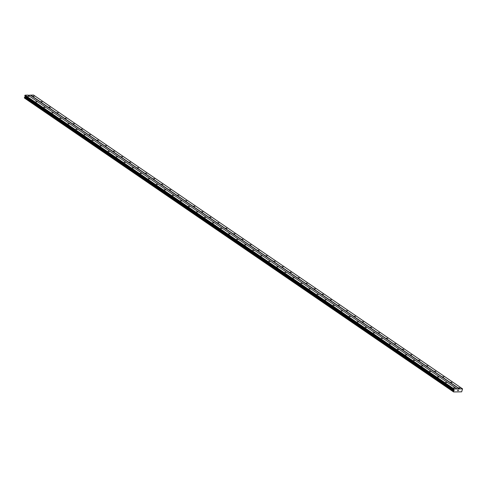 <?xml version="1.0" encoding="UTF-8"?>
<svg xmlns="http://www.w3.org/2000/svg" width="487" height="487" viewBox="0 0 487 487"><rect width="100%" height="100%" fill="white"/><g stroke="black" fill="none" stroke-linecap="round" stroke-linejoin="round"><path stroke-width="0.73" d="M458.778 387.786L459.947 387.926L458.778 387.786M450.743 382.289L451.912 382.429L450.743 382.289M442.707 376.786L443.876 376.926L442.707 376.786M434.672 371.283L435.847 371.423L434.672 371.283M426.642 365.78L427.811 365.92L426.642 365.78M418.607 360.277L419.776 360.417L418.607 360.277M410.571 354.773L411.74 354.913L410.571 354.773M402.536 349.276L403.705 349.416L402.536 349.276M394.5 343.773L395.675 343.913L394.5 343.773M386.471 338.27L387.64 338.41L386.471 338.27M378.436 332.767L379.604 332.907L378.436 332.767M370.4 327.264L371.569 327.404L370.4 327.264M362.365 321.761L363.533 321.901L362.365 321.761M354.329 316.264L355.504 316.404L354.329 316.264M346.3 310.761L347.468 310.901L346.3 310.761M338.264 305.258L339.433 305.398L338.264 305.258M330.229 299.755L331.397 299.895L330.229 299.755M322.193 294.251L323.362 294.392L322.193 294.251M314.158 288.754L315.332 288.894L314.158 288.754M306.128 283.251L307.297 283.391L306.128 283.251M298.093 277.748L299.262 277.888L298.093 277.748M290.057 272.245L291.226 272.385L290.057 272.245M282.022 266.742L283.19 266.882L282.022 266.742M273.986 261.239L275.161 261.379L273.986 261.239M265.957 255.742L267.126 255.882L265.957 255.742M257.921 250.239L259.09 250.379L257.921 250.239M249.886 244.736L251.055 244.876L249.886 244.736M241.85 239.233L243.019 239.373L241.85 239.233M233.815 233.73L234.99 233.87L233.815 233.73M225.785 228.233L226.954 228.373L225.785 228.233M217.75 222.729L218.919 222.869L217.75 222.729M209.714 217.226L210.883 217.366L209.714 217.226M201.679 211.723L202.848 211.863L201.679 211.723M193.643 206.22L194.818 206.36L193.643 206.22M185.614 200.717L186.783 200.857L185.614 200.717M177.578 195.22L178.747 195.36L177.578 195.22M169.543 189.717L170.712 189.857L169.543 189.717M161.507 184.214L162.676 184.354L161.507 184.214M153.472 178.711L154.647 178.851L153.472 178.711M145.443 173.208L146.611 173.348L145.443 173.208M137.407 167.705L138.576 167.845L137.407 167.705M129.372 162.208L130.54 162.348L129.372 162.208M121.336 156.704L122.505 156.844L121.336 156.704M113.301 151.201L114.475 151.341L113.301 151.201M105.271 145.698L106.44 145.838L105.271 145.698M97.236 140.195L98.404 140.335L97.236 140.195M89.2 134.698L90.369 134.838L89.2 134.698M81.165 129.195L82.333 129.335L81.165 129.195M73.129 123.692L74.304 123.832L73.129 123.692M65.1 118.189L66.269 118.329L65.1 118.189M57.064 112.686L58.233 112.826L57.064 112.686M49.029 107.183L50.198 107.323L49.029 107.183M40.993 101.686L42.162 101.826L40.993 101.686M32.958 96.183L34.133 96.323L32.958 96.183M453.592 387.865L454.767 388.005L453.592 387.865M445.562 382.362L446.731 382.502L445.562 382.362M437.527 376.859L438.696 376.999L437.527 376.859M429.491 371.356L430.66 371.496L429.491 371.356M421.456 365.853L422.625 365.993L421.456 365.853M413.42 360.356L414.595 360.496L413.42 360.356M405.391 354.853L406.56 354.993L405.391 354.853M397.355 349.349L398.524 349.489L397.355 349.349M389.32 343.846L390.489 343.986L389.32 343.846M381.284 338.343L382.453 338.483L381.284 338.343M373.249 332.846L374.424 332.986L373.249 332.846M365.22 327.343L366.388 327.483L365.22 327.343M357.184 321.84L358.353 321.98L357.184 321.84M349.149 316.337L350.317 316.477L349.149 316.337M341.113 310.834L342.282 310.974L341.113 310.834M333.078 305.331L334.252 305.471L333.078 305.331M325.048 299.834L326.217 299.974L325.048 299.834M317.013 294.331L318.181 294.471L317.013 294.331M308.977 288.828L310.146 288.968L308.977 288.828M300.942 283.324L302.11 283.464L300.942 283.324M292.906 277.821L294.081 277.961L292.906 277.821M284.877 272.318L286.046 272.458L284.877 272.318M276.841 266.821L278.01 266.961L276.841 266.821M268.806 261.318L269.975 261.458L268.806 261.318M260.77 255.815L261.939 255.955L260.77 255.815M252.735 250.312L253.91 250.452L252.735 250.312M244.705 244.809L245.874 244.949L244.705 244.809M236.67 239.312L237.839 239.452L236.67 239.312M228.634 233.809L229.803 233.949L228.634 233.809M220.599 228.306L221.768 228.446L220.599 228.306M212.563 222.803L213.738 222.943L212.563 222.803M204.534 217.299L205.703 217.439L204.534 217.299M196.498 211.796L197.667 211.936L196.498 211.796M188.463 206.299L189.632 206.439L188.463 206.299M180.427 200.796L181.596 200.936L180.427 200.796M172.392 195.293L173.567 195.433L172.392 195.293M164.363 189.79L165.531 189.93L164.363 189.79M156.327 184.287L157.496 184.427L156.327 184.287M148.292 178.79L149.46 178.93L148.292 178.79M140.256 173.287L141.425 173.427L140.256 173.287M132.22 167.784L133.395 167.924L132.22 167.784M124.191 162.281L125.36 162.421L124.191 162.281M116.156 156.777L117.324 156.917L116.156 156.777M108.12 151.274L109.289 151.414L108.12 151.274M100.085 145.777L101.253 145.917L100.085 145.777M92.049 140.274L93.224 140.414L92.049 140.274M84.02 134.771L85.188 134.911L84.02 134.771M75.984 129.268L77.153 129.408L75.984 129.268M67.949 123.765L69.117 123.905L67.949 123.765M59.913 118.262L61.082 118.402L59.913 118.262M51.878 112.765L53.053 112.905L51.878 112.765M43.848 107.262L45.017 107.402L43.848 107.262M35.813 101.759L36.982 101.899L35.813 101.759M27.777 96.256L28.946 96.396L27.777 96.256M28.191 95.263L33.53 95.05L462.565 388.857L461.658 391.834L453.616 391.95L453.427 391.317L454.17 390.44L453.811 389.655L454.085 388.979L462.565 388.857M453.616 391.95L24.587 98.143L453.567 391.877M457.025 388.936L27.996 95.129L25.05 95.172L25.117 96.712L24.368 97.777L453.391 391.572L24.368 97.777M458.121 390.148L458.291 390.69L458.425 390.105M457.634 390.702L457.804 390.117M30.59 95.093L459.618 388.9M30.438 95.227L459.472 389.034M24.703 97.199L453.732 391.006M24.752 97.138L453.781 390.945M24.904 95.312L453.933 389.119M25.05 95.172L454.085 388.979M24.527 98.027L453.561 391.834M24.35 97.704L453.379 391.511M24.393 97.51L453.427 391.317M24.466 97.43L453.494 391.238M25.007 96.907L454.036 390.714M25.117 96.712L454.152 390.519M25.135 96.633L454.17 390.44M25.111 96.438L454.146 390.245M24.788 95.945L453.823 389.752M24.776 95.848L453.811 389.655"/></g></svg>
